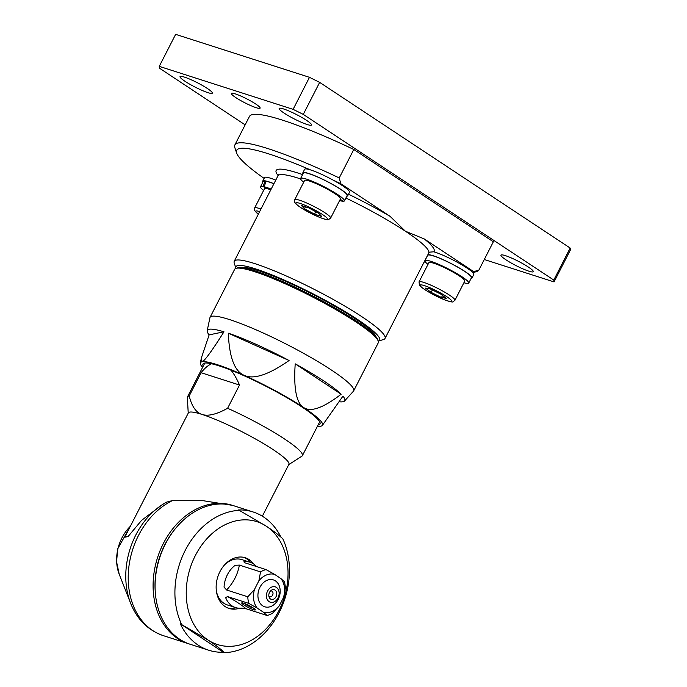 <?xml version="1.0" encoding="UTF-8"?>
<svg xmlns="http://www.w3.org/2000/svg" width="687" height="687" viewBox="0 0 687 687"><rect width="100%" height="100%" fill="white"/><g stroke="black" fill="none" stroke-linecap="round" stroke-linejoin="round"><path stroke-width="1.03" d="M473.618 271.58L424.3 238.964L405.373 231.201L390.079 216.328L340.769 183.712L339.241 177.942L353.796 149.483L493.352 241.781L478.787 270.24L473.618 271.58A133.098 18.008 27.1 0 1 472.785 272.516A25.204 3.409 -152.9 0 1 473.807 274.465L471.986 278.02A25.204 3.409 27.1 0 1 471.11 278.407M288.763 464.601L301.894 456.202A64.535 8.733 -152.9 0 0 302.383 455.679A64.535 8.733 -152.9 0 0 227.603 408.284C216.525 414.39 208.024 416.442 202.098 414.45C196.096 412.612 191.802 406.446 189.208 395.961L201.111 372.706C204.511 368.352 207.989 365.364 211.544 363.767M201.111 372.706L239.505 385.038L227.603 408.284M230.944 370.181C234.044 373.926 236.895 378.872 239.505 385.038M250.618 562.447A26.621 20.335 107.8 0 0 244.014 557.397M227.775 607.986A26.621 20.335 107.8 0 0 236.079 607.729M280.846 578.523A19.76 15.097 -72.2 0 1 283.645 597.261L285.345 588.295A23.796 18.171 107.8 0 0 284.358 581.691L280.846 578.523L274.568 574.366L266.092 569.609L244.898 562.808L243.962 561.683A23.796 18.171 -72.2 0 1 250.059 562.249L241.927 559.639A23.796 18.171 107.8 0 0 225.018 564.405M216.405 591.232A23.796 18.171 107.8 0 0 227.38 604.955L235.512 607.566A23.796 18.171 -72.2 0 1 225.611 597.553L227.603 596.599L248.797 603.401L257.273 608.167A19.76 15.097 -72.2 0 1 254.473 589.429L247.818 596.797A23.796 18.171 107.8 0 0 248.797 603.401M273.898 183.773A24.603 3.332 27.1 0 0 265.963 181.196L264.263 186.77L267.861 188.865A20.163 2.731 27.1 0 1 270.815 189.801M260.983 209.011A20.163 2.731 -152.9 0 0 256.449 207.732A20.163 2.731 -152.9 0 0 254.645 207.963L264.478 188.753A20.163 2.731 27.1 0 1 266.693 188.59A20.163 2.731 27.1 0 1 267.861 188.865M343.131 200.973L340.056 199.685M347.699 195.821L349.52 192.257A25.204 3.409 27.1 0 0 332.834 179.96A25.204 3.409 -152.9 0 0 310.412 169.878A25.204 3.409 27.1 0 0 305.208 168.95A25.204 3.409 27.1 0 0 304.633 169.294L302.812 172.849A25.204 3.409 27.1 0 1 303.388 172.506A25.204 3.409 27.1 0 1 328.678 182.27A25.204 3.409 27.1 0 1 347.699 195.821A25.204 3.409 27.1 0 1 346.815 196.207M303.019 173.785A25.204 3.409 27.1 0 1 302.812 172.849M303.706 182.184A24.603 3.332 27.1 0 1 300.623 178.465L303.353 173.124A24.603 3.332 27.1 0 1 326.772 181.368A24.603 3.332 27.1 0 1 347.158 195.546L344.427 200.879A24.603 3.332 27.1 0 1 343.646 201.248L340.202 199.385M294.74 199.694L304.573 180.483A20.163 2.731 27.1 0 1 323.766 187.242A20.163 2.731 27.1 0 1 340.477 198.861L330.645 218.071A20.163 2.731 -152.9 0 0 316.905 208.015A20.163 2.731 -152.9 0 0 299.644 200.252A20.163 2.731 -152.9 0 0 294.74 199.694C293.899 201.154 294.517 202.768 296.595 204.528C301.43 208.487 308.858 212.669 318.888 217.075C324.324 219.265 327.553 220.098 328.584 219.574L330.645 218.071M342.95 201.248A24.603 3.332 27.1 0 1 339.61 200.552M300.623 178.465A24.603 3.332 27.1 0 1 324.041 186.709A24.603 3.332 27.1 0 1 344.427 200.879M308.661 207.852L318.759 213.314L321.705 216.474L314.552 214.181L304.444 208.719L301.499 205.55L308.661 207.852M305.423 206.813L304.444 208.719M315.805 211.716L314.552 214.181M345.896 198.002A84.699 11.456 27.1 0 1 405.373 231.201A84.699 11.456 27.1 0 1 428.722 253.074L429.633 252.138L433.789 251.803A25.204 3.409 27.1 0 1 439.259 253.709A25.204 3.409 27.1 0 1 472.785 272.516M264.117 178.388A133.098 18.008 27.1 0 1 236.646 153.064A133.098 18.008 27.1 0 1 310.412 169.878M262.915 182.064A25.204 3.409 27.1 0 1 262.717 181.128L264.538 177.564A25.204 3.409 27.1 0 1 275.762 180.131M427.898 254.671A25.204 3.409 27.1 0 1 437.447 257.264A25.204 3.409 27.1 0 1 461.029 268.995A25.204 3.409 27.1 0 1 471.986 278.02M427.992 264.383A24.603 3.332 27.1 0 1 424.918 260.665L427.649 255.332A24.603 3.332 27.1 0 1 451.067 263.576A24.603 3.332 27.1 0 1 471.445 277.746L468.714 283.078A24.603 3.332 27.1 0 1 463.897 282.752M419.036 281.893L428.868 262.683A20.163 2.731 27.1 0 1 448.061 269.441A20.163 2.731 27.1 0 1 464.764 281.06L454.94 300.271A20.163 2.731 -152.9 0 0 452.158 297.016A20.163 2.731 -152.9 0 0 432.544 285.895A20.163 2.731 -152.9 0 0 419.036 281.893L419.431 285.174C419.688 285.629 420.745 287.381 429.95 292.765L444.626 299.867C455.309 303.388 452.304 301.799 454.94 300.271M424.918 260.665A24.603 3.332 27.1 0 1 448.336 268.909A24.603 3.332 27.1 0 1 468.714 283.078M440.685 294.045L446.275 298.33L441.483 297.497L431.101 292.387L425.511 288.102L430.302 288.935L440.685 294.045M441.483 297.497L442.531 295.462M432.355 289.94L431.101 292.387M262.717 181.128A25.204 3.409 27.1 0 1 273.941 183.687M263.61 190.454A24.603 3.332 27.1 0 1 260.528 186.735L263.258 181.402A24.603 3.332 27.1 0 1 265.01 181.05L265.852 181.54M266.693 188.59L263.138 186.52L265.01 181.05M264.263 186.77A24.603 3.332 27.1 0 1 271.167 189.114M260.528 186.735A24.603 3.332 27.1 0 1 263.138 186.52M332.834 179.96A133.098 18.008 27.1 0 1 340.769 183.712M245.147 124.854L159.521 68.228L159.255 66.364L175.64 34.35L309.485 77.322L293.1 109.345L303.276 114.385L319.661 82.371L309.485 77.322M484.275 259.514L554.048 281.919L570.433 249.905L570.167 248.041L319.661 82.371M570.167 248.041L553.782 280.064L554.048 281.919M553.782 280.064L303.276 114.385M293.1 109.345L159.255 66.364M235.839 97.614A16.136 2.181 27.1 0 1 231.39 93.449A16.136 2.181 27.1 0 1 246.745 98.851A16.136 2.181 27.1 0 1 260.115 108.151A16.136 2.181 27.1 0 1 250.97 105.686A16.136 2.181 27.1 0 1 235.839 97.614M505.976 259.823A18.145 2.456 27.1 0 1 500.969 255.135A18.145 2.456 27.1 0 1 518.247 261.223A18.145 2.456 27.1 0 1 533.284 271.674A18.145 2.456 27.1 0 1 522.996 268.909A18.145 2.456 27.1 0 1 505.976 259.823M284.169 113.132A18.145 2.456 27.1 0 1 279.162 108.443A18.145 2.456 27.1 0 1 296.44 114.531A18.145 2.456 27.1 0 1 311.477 124.982A18.145 2.456 27.1 0 1 301.198 122.217A18.145 2.456 27.1 0 1 284.169 113.132M185.026 81.298A18.145 2.456 27.1 0 1 180.02 76.609A18.145 2.456 27.1 0 1 197.298 82.698A18.145 2.456 27.1 0 1 212.335 93.149A18.145 2.456 27.1 0 1 202.047 90.383A18.145 2.456 27.1 0 1 185.026 81.298M339.241 177.942A137.125 18.558 -152.9 0 0 234.885 144.905L249.45 116.447A137.125 18.558 27.1 0 1 353.796 149.483M240.776 267.612A76.635 10.365 27.1 0 1 258.226 270.635A76.635 10.365 27.1 0 1 331.22 304.212A76.635 10.365 27.1 0 1 376.064 336.845M378.262 341.156L383.612 339.481A84.699 11.456 -152.9 0 0 385.029 338.451A84.699 11.456 -152.9 0 0 340.065 303.328A84.699 11.456 -152.9 0 0 254.834 263.628A84.699 11.456 -152.9 0 0 234.233 261.283A84.699 11.456 -152.9 0 0 234.224 263.044L235.993 268.351A80.662 10.915 27.1 0 1 235.993 268.351A80.662 10.915 27.1 0 1 312.783 293.71A80.662 10.915 27.1 0 1 378.262 341.156A80.662 10.915 27.1 0 1 378.254 341.156M425.854 262.503A133.098 18.008 27.1 0 1 424.214 261.884M234.885 144.905A137.125 18.558 -152.9 0 0 234.877 147.748L236.646 153.064M472.957 272.696L476.735 271.52A137.125 18.558 -152.9 0 0 478.787 270.24M224.572 652.65A72.599 55.449 107.8 0 0 279.145 612.564A72.599 55.449 107.8 0 0 282.821 538.814C278.553 534.855 273.031 530.639 266.264 526.173A64.535 49.292 -72.2 0 1 278.888 610.709A64.535 49.292 -72.2 0 1 208.006 640.009C214.782 644.483 220.295 648.691 224.572 652.65L223.327 652.255A72.599 55.449 -72.2 0 1 208.745 650.228A72.599 55.449 -72.2 0 1 180.295 623.787L208.006 640.009A64.535 49.292 -72.2 0 1 195.383 555.482A64.535 49.292 -72.2 0 1 266.264 526.173L238.544 509.952A72.599 55.449 -72.2 0 1 253.134 511.978A72.599 55.449 -72.2 0 1 280.974 537.157M180.295 623.787L223.327 652.255M253.709 564.044A26.621 20.335 107.8 0 0 245.268 557.75A26.621 20.335 107.8 0 0 217.779 576.874A26.621 20.335 107.8 0 0 228.994 608.433A26.621 20.335 107.8 0 0 239.523 608.235M239.789 510.355A72.599 55.449 107.8 0 0 185.207 550.433A72.599 55.449 107.8 0 0 181.531 624.191M208.745 650.228L190.153 644.26A72.599 55.449 -72.2 0 1 165.378 544.07A72.599 55.449 -72.2 0 1 234.542 506.01L253.134 511.978M250.059 562.249A23.796 18.171 -72.2 0 1 253.529 563.915A23.796 18.171 -72.2 0 1 256.534 566.543M267.063 615.483A23.796 18.171 107.8 0 0 272.602 613.19L279.265 605.822A19.76 15.097 -72.2 0 1 263.55 612.315L267.063 615.483L245.869 608.682C242.442 605.505 236.362 601.486 227.603 596.599M245.869 608.682L241.609 608.132A23.796 18.171 -72.2 0 1 241.601 608.132L241.343 608.158M241.601 608.132A23.796 18.171 -72.2 0 1 241.223 608.167A23.796 18.171 -72.2 0 1 235.512 607.566M247.818 596.797L226.616 589.996C233.537 582.542 237.779 574.246 239.359 565.1L235.212 565.298A23.796 18.171 -72.2 0 0 224.048 587.11L226.616 589.996M239.359 565.092L260.553 571.902L258.853 580.867A19.76 15.097 -72.2 0 1 274.568 574.366M266.092 569.609A23.796 18.171 107.8 0 0 260.553 571.902M244.177 562.516L244.898 562.808M258.853 580.867L254.473 589.429M257.273 608.167L263.55 612.315M279.265 605.822L283.645 597.261M262.683 605.797A14.118 10.786 -72.2 0 1 259.926 587.299A14.118 10.786 -72.2 0 1 275.427 580.893A14.118 10.786 -72.2 0 1 278.192 599.382A14.118 10.786 -72.2 0 1 262.683 605.797M276.414 587.419A8.064 6.157 -72.2 0 1 277.995 597.991A8.064 6.157 -72.2 0 1 269.132 601.649A8.064 6.157 -72.2 0 1 267.561 591.086A8.064 6.157 -72.2 0 1 276.414 587.419M275.049 590.09A5.041 3.847 -72.2 0 1 276.037 596.694A5.041 3.847 -72.2 0 1 270.498 598.987A5.041 3.847 -72.2 0 1 269.149 597.235A5.041 3.847 -72.2 0 1 271.399 590.227A5.041 3.847 -72.2 0 1 275.049 590.09M268.857 596.161A3.023 2.31 107.8 0 0 269.261 596.514A3.023 2.31 107.8 0 0 269.708 596.728A3.023 2.31 107.8 0 0 272.722 594.856A3.023 2.31 107.8 0 0 271.992 591.181A3.023 2.31 107.8 0 0 271.554 590.966A3.023 2.31 107.8 0 0 270.541 590.94M253.202 607.926A7.626 1.03 -152.9 0 0 246.487 604.302A7.626 1.03 -152.9 0 0 241.858 602.851A7.626 1.03 -152.9 0 0 248.041 607.342A7.626 1.03 -152.9 0 0 255.298 609.738A7.626 1.03 -152.9 0 0 253.202 607.926M253.649 608.227A6.415 0.867 27.1 0 1 245.122 604.088A6.415 0.867 27.1 0 1 244.048 603.315M202.605 367.356A68.563 9.275 27.1 0 1 200.329 363.054A68.563 9.275 27.1 0 1 201.995 361.791L201.471 357.644L209.149 334.861A77.21 10.442 27.1 0 1 207.182 330.696L209.921 317.763A80.662 10.915 27.1 0 1 210.05 317.385A80.662 10.915 27.1 0 1 255.77 329.691A80.662 10.915 27.1 0 1 331.435 370.053A80.662 10.915 27.1 0 1 353.668 390.877A80.662 10.915 27.1 0 1 353.436 391.212L344.556 400.993A77.21 10.442 27.1 0 1 339.352 401.775M207.182 330.696A77.21 10.442 27.1 0 1 223.971 331.804C211.553 351.478 204.228 361.474 201.995 361.791A68.563 9.275 27.1 0 1 244.134 375.317C234.533 371.203 229.26 357.163 228.316 333.195A77.21 10.442 27.1 0 1 289.072 360.52C268.54 374.836 253.563 379.765 244.134 375.317A68.563 9.275 27.1 0 1 303.62 407.494C296.337 402.9 293.538 388.353 295.212 363.844A77.21 10.442 27.1 0 1 341.147 394.226C323.233 407.992 310.73 412.415 303.62 407.494A68.563 9.275 27.1 0 1 322.323 425.476A68.563 9.275 27.1 0 1 320.966 426.138A68.563 9.275 27.1 0 1 317.497 426.146M322.323 425.476L342.942 396.15A77.21 10.442 27.1 0 1 344.556 400.993M223.971 331.804L209.149 334.861M289.072 360.52L228.316 333.195M341.147 394.226L295.212 363.844M210.05 317.385L234.636 269.347A80.662 10.915 27.1 0 1 235.985 268.368A80.662 10.915 27.1 0 1 285.002 283.697A80.662 10.915 27.1 0 1 356.021 322.014A80.662 10.915 27.1 0 1 378.262 341.173A80.662 10.915 27.1 0 1 378.254 342.839L353.668 390.877M378.262 341.173L377.73 339.576A79.452 10.752 -152.9 0 0 355.823 320.709A79.452 10.752 -152.9 0 0 285.869 282.967A79.452 10.752 -152.9 0 0 237.59 267.861L235.985 268.368M318.15 424.875A65.737 8.897 -152.9 0 0 320.013 422.548A65.737 8.897 -152.9 0 0 301.885 406.936A65.737 8.897 -152.9 0 0 244.005 375.712A65.737 8.897 -152.9 0 0 204.056 363.217A65.737 8.897 -152.9 0 0 203.258 366.077M189.208 395.961A64.535 8.733 -152.9 0 0 187.491 396.888L204.58 363.5A64.535 8.733 27.1 0 1 204.992 363.028M319.61 421.681A64.535 8.733 27.1 0 1 319.472 422.29L302.383 455.679M262.348 516.212L288.901 464.326A56.463 7.643 -152.9 0 0 273.332 449.753A56.463 7.643 -152.9 0 0 202.098 414.45A56.463 7.643 -152.9 0 0 188.367 412.887L124.759 537.225L128.074 536.547A56.463 7.643 -152.9 0 0 124.759 537.225M189.165 643.925A72.599 55.449 -72.2 0 1 188.169 643.616A72.599 55.449 -72.2 0 1 177.598 638.532A72.599 55.449 -72.2 0 1 160.2 550.356A72.599 55.449 -72.2 0 1 232.558 505.374A72.599 55.449 -72.2 0 1 233.546 505.709M165.988 502.446A70.976 54.213 107.8 0 0 162.338 504.644L166.469 502.171L172.677 500.488L201.609 500.454L232.558 505.374M128.074 536.547L141.556 520.385L162.338 504.644A70.976 54.213 107.8 0 0 130.65 603.341C137.16 619.537 148.031 630.305 163.283 635.63A72.599 55.449 -72.2 0 1 128.417 571.567A72.599 55.449 -72.2 0 1 172.677 500.488M187.491 396.888A64.535 8.733 -152.9 0 0 187.362 397.593L188.229 413.153M302.598 174.601A88.735 12.005 -152.9 0 0 278.08 175.503M390.079 216.328A88.735 12.005 -152.9 0 0 348.515 194.215M278.149 174.618L277.917 175.906A84.699 11.456 27.1 0 1 298.519 178.251A84.699 11.456 27.1 0 1 300.605 178.938M326.995 219.342A17.75 2.405 27.1 0 1 304.04 209.595A17.75 2.405 27.1 0 1 300.125 203.421A17.75 2.405 27.1 0 1 315.307 210.248A17.75 2.405 27.1 0 1 326.995 219.342M433.789 251.803A88.735 12.005 -152.9 0 0 424.3 238.964M444.412 299.747A17.75 2.405 27.1 0 1 422.548 287.99A17.75 2.405 27.1 0 1 427.374 286.685A17.75 2.405 27.1 0 1 449.238 298.441A17.75 2.405 27.1 0 1 449.951 301.481A17.75 2.405 27.1 0 1 444.412 299.747M258.329 214.189A17.75 2.405 27.1 0 1 257.299 210.995A17.75 2.405 27.1 0 1 259.669 211.579M130.384 526.208L117.735 548.776L116.567 561.811L119.212 574.203A37.776 28.854 -72.2 0 1 130.324 526.319M175.331 528.707A70.177 53.603 107.8 0 0 155.228 591.335M258.303 214.241L254.628 210.523L254.645 207.963M385.029 338.451L428.722 253.074M234.233 261.283L277.917 175.906M200.329 363.054L201.471 357.644M163.283 635.63L188.169 643.616M119.212 574.203L130.65 603.341"/></g></svg>
